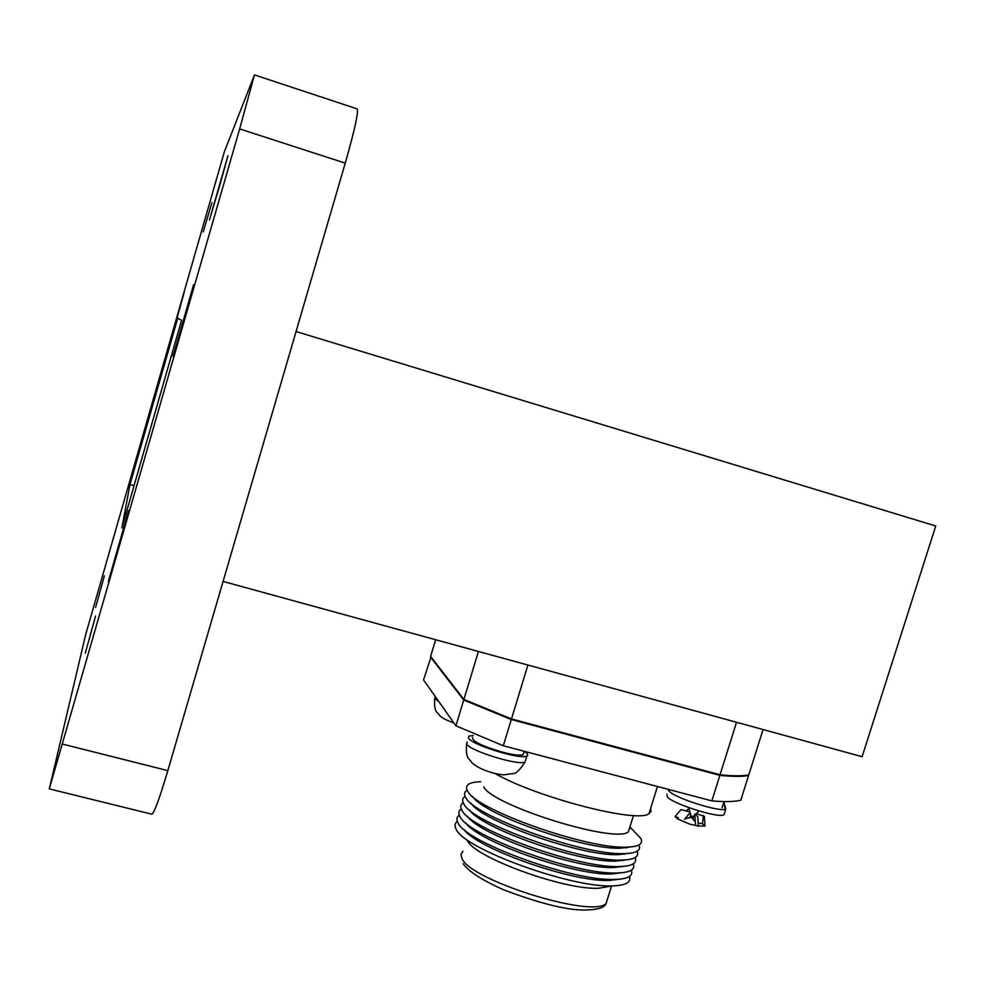 <?xml version="1.0" encoding="UTF-8"?>
<svg xmlns="http://www.w3.org/2000/svg" width="985" height="985" viewBox="0 0 985 985"><rect width="100%" height="100%" fill="white"/><g stroke="black" fill="none" stroke-linecap="round" stroke-linejoin="round"><path stroke-width="1.48" d="M431.036 656.983L423.538 679.933L455.92 725.81L503.31 745.743L711.859 800.879C725.058 802.012 734.712 801.778 740.806 800.214L748.612 775.429L748.071 774.998M430.457 656.97L463.726 700.039L511.301 719.542L719.863 775.355C733.012 776.697 742.591 776.722 748.612 775.429M455.92 725.81L463.726 700.039M511.301 719.542L503.31 745.743M711.859 800.879L719.863 775.355M650.629 808.451L651.023 811.431L649.004 813.659C637.689 823.645 536.357 797.444 494.962 773.434M629.846 827.129L628.381 831.832C615.6 843.96 492.475 805.619 483.709 786.867M633.478 830.774L640.829 838.481C643.513 843.973 638.686 846.866 626.337 847.149C586.752 849.082 475.423 809.461 467.703 791.214L467.247 790.426C464.723 784.959 469.242 782.053 480.803 781.733M629.575 827.979L630.228 828.422M630.511 846.977L620.649 848.196C584.314 849.969 483.032 814.398 472.862 796.705M638.994 844.945C641.432 850.424 636.445 853.318 624.01 853.613C584.056 855.571 473.403 815.986 465.782 797.554L465.4 796.902C463.886 793.972 464.464 791.731 467.124 790.179M628.282 853.429L618.346 854.648C581.852 856.421 481.714 821.195 471.076 803.243M637.073 851.262C639.437 856.827 634.303 859.77 621.67 860.077C581.359 862.047 471.372 822.512 463.849 803.895L463.553 803.378C461.965 800.362 462.507 798.047 465.166 796.422M626.189 847.186L626.817 847.777M626.054 859.88L616.031 861.087C579.402 862.872 480.385 827.991 469.303 809.793M635.165 857.578C637.443 863.229 632.161 866.209 619.319 866.529C578.663 868.524 469.352 829.025 461.928 810.224L461.719 809.855C460.057 806.752 460.549 804.363 463.209 802.676M625.241 847.359L625.967 847.888M623.825 866.32L613.717 867.526C576.939 869.324 479.042 834.763 467.53 816.343M633.244 863.882C635.448 869.62 630.018 872.661 616.979 872.981C575.966 875 467.333 835.539 460.007 816.553L459.884 816.331C458.136 813.154 458.604 810.68 461.263 808.931M623.604 853.687L624.355 854.254M621.584 872.772L611.389 873.966C574.489 875.763 477.7 841.547 465.77 822.894M631.336 870.186C633.453 876.022 627.876 879.1 614.628 879.433C573.27 881.464 465.314 842.052 458.074 822.881L458.05 822.82C456.227 819.545 456.646 816.996 459.318 815.174M622.027 860.065L622.729 860.607M619.343 879.223L609.075 880.418C572.039 882.203 476.358 848.319 464.009 829.444M629.415 876.49C631.447 882.412 625.734 885.54 612.276 885.884C570.672 887.916 463.652 848.688 456.215 829.308L456.154 829.198C454.319 825.886 454.725 823.288 457.372 821.416M612.276 885.884L598.572 888.273C563.358 890.009 474.228 857.295 467.419 840.587M607.856 897.84L605.997 903.565C591.899 918.451 469.71 880.048 461.916 858.403L460.968 854.377L462.938 851.299M523.614 753.106L523.134 754.707C520.166 755.778 513.37 754.953 502.732 752.245C481.369 745.879 471.359 740.917 472.677 737.359M725.009 805.915L725.81 809.005C720.983 812.674 675.599 798.416 669.098 791.201L667.965 789.28M666.882 794.169L667.301 796.976C673.777 804.277 719.136 818.547 724 814.792L725.81 809.005M524.18 751.284C527.628 753.562 528.539 755.138 526.901 756.024C521.287 760.088 472.074 745.054 468.515 738.196L468.909 736.091L473.231 735.549M699.079 823.115L702.502 823.706L705.026 826.107L698.34 825.91M697.343 825.775L690.091 824.26L677.569 818.929L675.156 816.553L678.357 817.698M688.884 809.695L687.702 809.387L686.348 811M689.599 813.265L684.538 819.311M675.156 816.553L680.967 809.596L689.204 811.751M695.459 823.952L694.819 813.905L697.737 816.676L698.365 826.427M696.629 813.696L704.398 816.417L705.026 826.107M703.388 815.481L702.502 823.706M693.489 816.146L693.12 819.643M690.399 815.395L690.153 817.698M435.641 639.733L430.617 656.429L463.91 699.436L478.439 651.467M763.067 729.54L748.797 774.85C742.776 776.143 733.197 776.118 720.047 774.764L736.534 722.264M527.911 665.035L511.486 718.939L720.047 774.764M511.486 718.939L463.91 699.436M151.776 814.189L151.936 814.226C154.423 812.453 159.718 797.912 167.832 770.627L345.242 163.141C354.785 129.638 358.749 111.551 357.112 108.867L254.499 74.934M224.346 151.825L85.707 634.438L49.287 788.874L239.663 128.912L254.462 74.922L224.346 151.825M121.881 527.997L181.585 320.297L177.743 318.229L129.983 484.497L121.881 527.997M211.91 202.627L203.205 231.943L211.91 202.627M177.189 317.515L184.17 292.41L177.189 317.515M131.276 477.343L138.786 450.33L131.276 477.343M95.594 607.437L104.348 575.868L95.594 607.437M85.301 653.203L95.557 616.019L85.301 653.203M219.655 185.808L227.929 155.815L209.46 219.938L219.655 185.808M117.621 550.59L128.616 510.525L108.362 581.446L117.621 550.59M183.69 320.827L193.577 284.788L173.028 356.348L183.69 320.827M296.054 331.539L935.75 526.002L862.109 756.702L223.078 581.433M134.058 485.654L129.983 484.497M467.124 741.964L466.718 744.118C470.239 751.075 519.44 766.108 525.091 761.947L525.658 760.063M435.099 697.023L434.791 698.574L438.805 701.566M345.242 163.141L239.663 128.912M167.832 770.627L62.72 744.131M657.463 786.498L649.004 813.659M633.466 815.481L628.381 831.832M629.883 827.006L640.829 838.481M620.649 848.196L626.337 847.149M618.346 854.648L624.01 853.613M616.031 861.087L621.67 860.077M613.717 867.526L619.319 866.529M611.389 873.966L616.979 872.981M609.075 880.418L614.628 879.433M611.537 886.02L606.095 903.491M605.997 903.565C604.679 907.825 596.959 909.992 582.837 910.066C564.528 909.611 538.081 902.851 503.507 889.763C481.874 880.061 468.441 871.38 463.184 863.71M523.134 754.707L524.18 751.259M722.091 807.651L724 801.568M466.545 743.86C465.56 759.743 469.045 757.884 471.84 762.698C478.365 768.805 492.254 773.841 503.581 774.85L513.764 773.471C516.435 773.311 520.203 769.47 525.091 761.947L526.901 756.024M453.851 722.879C446.402 720.318 441.6 717.782 439.433 715.282C437.586 711.699 433.819 713.472 434.68 698.402M724 814.792L724.529 813.093M725.132 809.251L723.975 801.63M669.295 789.625L668.593 790.672M686.003 818.56L691.359 817.242L695.312 821.699M698.907 810.95L695.595 814.632M694.893 815.186L691.359 817.242L688.798 807.626M151.936 814.226L49.287 788.874"/></g></svg>
